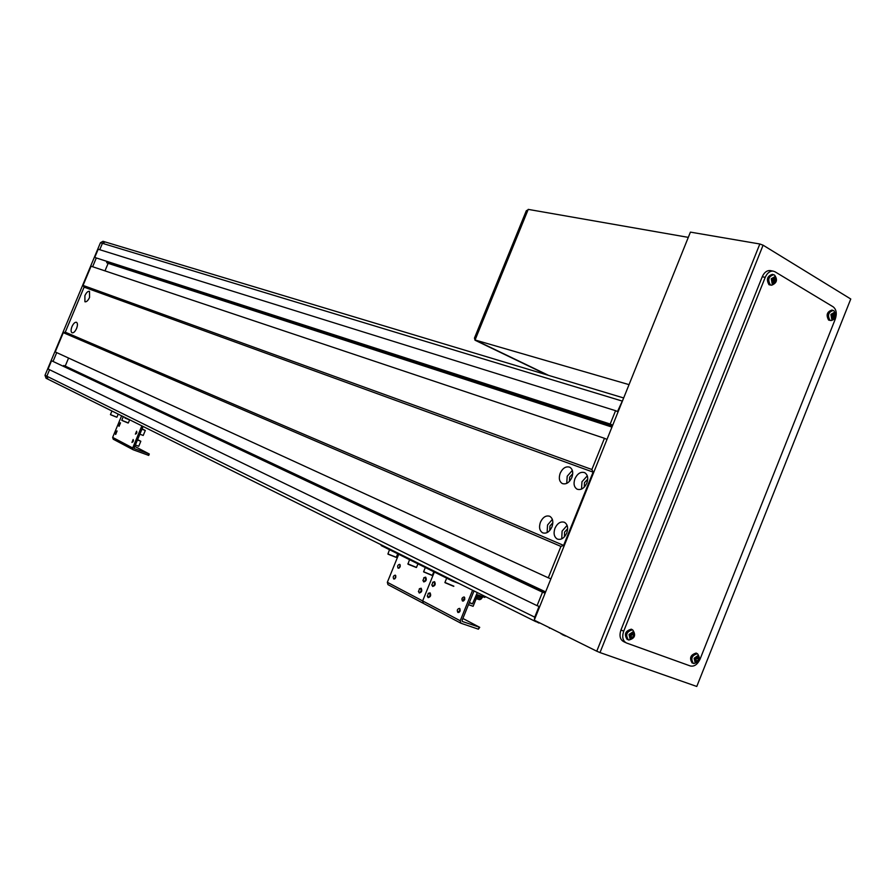 <?xml version="1.0" encoding="UTF-8"?>
<svg xmlns="http://www.w3.org/2000/svg" width="896" height="896" viewBox="0 0 896 896"><rect width="100%" height="100%" fill="white"/><g stroke="black" fill="none" stroke-linecap="round" stroke-linejoin="round"><path stroke-width="1.34" d="M566.731 533.12C568.411 527.99 567.65 524.384 564.469 522.312C560.638 521.158 557.48 523.13 554.982 528.214C553.302 533.333 554.053 536.939 557.256 539.034C561.064 540.198 564.222 538.216 566.731 533.12M567.101 525.381L562.094 531.104L561.747 538.854M567.638 528.73L564.558 532.123L564.435 536.805M586.846 483.146C588.493 478.162 587.765 474.667 584.662 472.651C580.754 471.475 577.506 473.491 574.941 478.699C573.283 483.661 574.011 487.166 577.125 489.194C581.022 490.37 584.259 488.354 586.846 483.146M587.294 475.821L581.963 481.757L581.549 489.093M587.731 479.17L584.461 482.686L584.293 487.122M571.838 477.534C573.474 472.618 572.779 469.168 569.744 467.197C565.925 466.054 562.733 468.048 560.202 473.189C558.555 478.106 559.261 481.555 562.296 483.549C566.115 484.691 569.285 482.686 571.838 477.534M572.342 470.4L567.202 476.235L566.731 483.381M572.723 473.726L569.643 477.142L569.397 481.387M551.936 526.938C553.594 521.875 552.877 518.314 549.752 516.286C546.022 515.155 542.92 517.115 540.456 522.155C538.776 527.218 539.504 530.768 542.629 532.818C546.358 533.949 549.45 531.989 551.936 526.938M552.362 519.4L547.534 525.022L547.131 532.582M552.843 522.715L549.942 526.03L549.741 530.51M76.563 328.507C77.75 325.304 77.728 323.243 76.518 322.302C74.984 321.978 73.472 323.411 71.971 326.581C70.784 329.773 70.806 331.845 72.027 332.786C73.55 333.11 75.062 331.688 76.563 328.507M89.555 297.427L89.499 291.346C87.942 291.021 86.408 292.466 84.885 295.691L84.93 301.773C86.486 302.098 88.021 300.653 89.555 297.427M623.291 398.91L617.467 411.589L615.563 410.682L610.187 424.032L612.707 425.219M606.973 439.454L604.453 438.29L591.886 469.504L593.096 472.136L563.606 545.406L560.93 546.414L548.285 577.808L550.894 578.805M545.126 593.152L542.506 592.178L537.074 605.662L539.067 606.39L534.722 617.165L534.419 619.741M534.598 620.334L535.864 621.678L538.059 622.059M68.578 358.042L65.218 366.083L63.706 365.49L545.563 592.054M65.218 366.083L545.63 591.886M604.453 438.29L91.078 266.213L83.048 285.41L84.101 287.146L65.262 332.181L63.291 332.662L55.227 351.938L548.285 577.808M63.291 332.662L560.93 546.414M593.096 472.136L84.101 287.146L65.262 332.181L563.606 545.406M83.048 285.41L591.886 469.504M106.949 261.968L106.658 262.685L108.136 263.334L611.957 427.101M108.136 263.334L104.989 270.872M106.658 262.685L612.046 426.854M615.563 410.682L98.179 249.222L94.741 257.443L612.506 425.723M94.741 257.443L610.187 424.032M47.678 379.064L46.066 378.258L45.002 375.301L100.442 242.715L102.995 241.304L105.179 241.965L102.424 243.32L99.747 249.715L102.424 243.32L621.757 400.926M45.002 375.301L46.85 376.219L49.571 369.723L46.85 376.219L47.925 379.176L535.55 621.522M545.261 592.816L51.542 360.741L48.093 369.018L537.074 605.662M51.542 360.741L542.506 592.178M539.202 622.619L542.226 624.131M543.525 624.77L553.258 629.597M539.011 623.078L537.062 622.104M549.27 627.626L549.438 628.253M53.077 361.346L56.717 352.61M92.635 266.728L96.242 258.104M534.722 617.165L46.85 376.219L47.925 379.176M623.672 397.97L104.978 241.898L102.424 243.32L100.442 242.715M469.224 602.784L472.45 603.915L477.322 592.581M463.389 599.312L464.542 599.894M469.392 602.37L472.45 603.915M474.006 590.968L477.064 592.491M485.218 596.501L484.848 597.419L477.736 594.877L473.122 606.301L468.462 604.666M464.162 596.96C465.304 599.144 464.766 600.51 462.549 601.059L462.515 601.048C461.384 598.864 461.922 597.498 464.128 596.949L464.162 596.96M459.536 608.395C460.667 610.579 460.141 611.946 457.934 612.494L457.89 612.472C456.758 610.288 457.296 608.922 459.502 608.373L459.536 608.395M416.886 562.554L416.618 563.203L452.278 580.944L452.558 580.272M463.49 601.026L464.688 597.52M458.886 612.45L460.051 608.933M474.018 590.934L462.078 620.446L462.347 621.477L479.73 627.334L462.885 618.464M479.707 627.368L478.386 629.182L460.869 623.202L460.242 620.76L472.584 590.229M423.035 603.165L387.968 584.618L387.341 582.299L422.643 600.925L423.36 603.344L422.643 600.925L434.37 572.029L422.643 600.925L460.242 620.76M416.618 563.203L414.646 562.218L414.915 561.568M459.234 583.587L452.278 580.944M464.789 599.245L463.456 599.066M460.163 610.68L459.827 611.509M458.674 611.542L459.502 611.968M428.075 593.555L430.024 592.827C431.301 595.358 430.674 596.96 428.131 597.632L427.28 595.918M427.918 597.038L427.336 596.232L428.49 593.23L429.498 593.152C430.528 595.258 430.002 596.557 427.918 597.038M432.611 582.4L434.549 581.672C435.837 584.192 435.198 585.794 432.656 586.466L431.805 584.752M432.443 585.883L431.861 585.066L433.026 582.075L434.022 581.997C435.064 584.08 434.538 585.379 432.443 585.883M395.315 575.154C396.301 577.181 395.786 578.469 393.781 579.029L393.747 579.018C392.762 576.99 393.277 575.702 395.282 575.142L395.315 575.154M399.706 564.346C400.702 566.362 400.187 567.661 398.171 568.221L398.138 568.21C397.152 566.182 397.667 564.894 399.683 564.334L399.706 564.346M381.427 544.925L381.17 545.563L414.646 562.218M394.722 578.928L395.808 575.758M399.101 568.12L400.21 564.95M387.341 582.299L398.72 554.299M381.17 545.563L381.114 544.768M423.741 577.853L425.634 577.158C426.899 579.656 426.261 581.246 423.752 581.918L422.912 580.261M423.539 581.336L422.968 580.552L424.133 577.55L425.107 577.483C426.126 579.544 425.611 580.832 423.539 581.336M419.25 588.93L421.098 588.213C422.397 590.744 421.77 592.334 419.261 593.006L418.421 591.338M419.048 592.413L418.488 591.629L419.63 588.627L420.616 588.549C421.624 590.643 421.109 591.92 419.048 592.413M136.606 431.211L135.386 434.168L136.606 431.211M133.168 439.488L131.958 442.456L133.168 439.488M106.299 408.195L125.227 417.603M136.349 433.664L136.909 432.186M132.91 441.941L133.47 440.462M143.069 426.474L134.21 447.832L134.456 448.616L149.296 454.014L134.803 446.398M148.568 455.336L133.291 449.826L132.686 447.966L141.859 425.869M133.09 449.702L113.243 439.208L112.65 437.394L121.419 416.293M130.536 420.235L125.026 418.085M142.083 428.848L145.298 430.461L141.938 429.195M135.374 445.021L138.746 446.264L140.818 441.269L137.446 440.014M145.298 430.461L143.226 435.456L139.866 434.202M137.614 439.611L140.818 441.269M116.346 431.178L117.096 430.954L115.685 434.47L115.326 433.832M115.506 434.022L116.693 431.189L115.506 434.022M119.728 423.046L120.501 422.834L119.067 426.328L118.709 425.69M118.888 425.88L120.075 423.046L118.888 425.88M690.413 232.12L534.251 620.166L596.758 651.202L759.83 243.992L690.413 232.12M759.83 243.992L763.09 245.19L599.995 652.568L696.774 686.459L850.763 299.006L763.09 245.19M850.763 299.006L696.774 686.459M599.995 652.568L596.758 651.202M528.024 209.854L526.322 210.717L527.587 210.941L475.686 338.43L474.466 338.072L475.026 340.211L547.344 375.01M475.026 340.211L548.587 375.379L475.059 339.987L528.214 209.384L688.307 237.373M526.322 210.717L474.466 338.072M629.037 384.642L475.059 339.987M774.962 271.757L773.114 271.107C769.798 270.962 767.166 273.034 765.229 277.334L623.694 631.221C621.824 637.022 622.754 640.942 626.483 642.992L690.323 665.974C694.266 666.77 697.514 664.496 700.056 659.154L835.274 319.099C837.077 313.522 836.382 309.445 833.19 306.846L774.962 271.757M770.638 270.637L770.123 270.547C766.808 270.402 764.187 272.474 762.25 276.763L620.962 629.944C619.102 635.723 620.032 639.643 623.762 641.682L625.722 642.622M566.261 636.059L560.683 633.472M565.555 636.037L562.184 634.558M564.536 635.488L565.174 635.936M775.992 281.579L775.074 276.562L771.254 278.757L772.184 283.774L775.992 281.579M773.08 274.613L772.475 274.344C767.211 275.99 766.069 279.451 769.026 284.726L771.187 285.163M771.971 278.23L771.378 279.698L772.744 280.403L771.994 283.013L772.957 283.584L773.875 281.938L775.466 282.128L775.779 281.411L775.018 279.093L775.443 277.357L774.491 276.786L773.326 278.947L771.971 278.23M772.822 281.131L774.603 281.523M771.792 278.69L775.018 279.093M775.186 280.056L772.99 279.586L773.002 281.165M776.048 280.672L773.506 279.888M772.744 280.605L773.293 278.936M775.443 277.357L774.267 277.749M773.875 281.938L772.8 281.613M772.957 283.584L772.162 282.744M634.2 636.395L633.091 631.77L629.037 634.502L630.146 639.128L634.2 636.395M632.24 629.754L631.322 629.182C625.285 630.918 623.918 634.357 627.2 639.498L627.301 639.531M629.765 633.931L629.171 635.421L630.616 635.97L629.91 638.478L630.952 638.859L631.87 637.235L633.954 636.317L634.222 635.555L633.035 634.334L633.494 632.509L632.453 632.128L631.21 634.48L629.765 633.931M630.616 635.97L629.227 635.298M633.629 637.045L632.654 636.709M633.248 635.23L631.344 634.346M630.47 635.902L631.21 634.48M631.758 634.536L631.176 635.97M631.96 633.965L633.035 634.334M633.494 632.509L632.33 632.699M631.87 637.235L630.672 636.507M630.952 638.859L630.314 637.818M835.363 317.05L834.546 312.234L830.939 314.406L831.768 319.222L835.363 317.05M832.507 310.296L831.992 310.061C827.008 311.674 825.888 315.011 828.621 320.085L830.659 320.499M831.611 313.902L831.051 315.314L832.339 315.986L831.6 318.494L832.496 319.032L833.392 317.442L834.87 317.587L835.173 316.893L834.893 313.006L833.997 312.469L832.899 314.574L831.611 313.902M832.395 316.635L834.086 317.027M831.466 314.306L832.899 314.574M834.646 315.616L832.451 315.112L832.429 316.646M835.43 316.187L832.933 315.392M832.272 315.941L832.339 314.474M832.944 314.53L834.49 314.698M834.893 313.006L833.818 313.342M833.392 317.442L832.384 317.128M832.496 319.032L831.757 318.248M698.97 660.038L697.973 655.603L694.142 658.28L695.15 662.715L698.97 660.038M696.954 653.542L696.158 653.061C690.491 654.797 689.17 658.123 692.194 663.029L692.283 663.062M694.848 657.72L694.277 659.165L695.643 659.68L694.938 662.088L695.912 662.446L696.808 660.89L698.746 659.971L697.917 658.09L698.354 656.309L697.379 655.95L696.214 658.246L694.848 657.72M695.643 659.68L694.322 659.053M698.432 660.677L697.536 660.374M698.107 658.941L696.326 658.112M695.363 659.557L696.058 658.179M696.573 658.224L696.013 659.624M696.92 657.742L697.917 658.09M698.354 656.309L697.267 656.466M696.808 660.89L695.699 660.229M695.912 662.446L695.296 661.517M481.387 598.808L479.774 599.67L476.291 598.438M477.882 599.189L476.202 598.685M482.754 596.669L482.373 597.598L477.344 595.851M423.36 603.344L460.622 623.067M478.386 629.182L479.17 627.222M432.029 575.4L423.819 571.984M423.606 571.738L432.342 575.378L433.81 571.76M453.622 586.32L444.998 582.68M444.942 582.445L453.869 586.186M416.158 567.437L408.061 564.234M407.859 563.842L416.483 567.426L417.928 563.853M409.55 559.686L407.96 564.066M389.502 549.707L387.934 553.952L396.301 557.301L397.723 553.795M395.976 557.312L388.013 554.165L396.267 557.368M112.65 437.394L132.686 447.966M148.086 455.246L148.669 453.835M116.525 417.133L110.768 414.814M110.443 414.59L116.917 417.211L118.003 414.59M123.099 417.122L121.778 420.302L128.027 423.002L121.99 420.47M121.778 420.302L128.341 422.934L129.606 419.888M765.229 277.334L762.25 276.763M623.694 631.221L620.962 629.944M774.29 274.994L773.707 274.736C768.589 276.326 767.469 279.698 770.347 284.838L771.714 285.197C776.843 283.046 777.806 279.686 774.592 275.139M628.421 639.912L628.813 640.013C634.794 638.512 636.126 635.186 632.822 630.045L632.43 629.866C626.55 631.557 625.218 634.906 628.421 639.912M833.739 310.688L833.235 310.464C828.386 312.032 827.288 315.291 829.942 320.219L831.13 320.544C835.901 319.245 836.875 316.019 834.042 310.845M693.414 663.443L693.762 663.544C699.507 662.077 700.795 658.862 697.626 653.901L697.278 653.744C691.757 655.435 690.469 658.672 693.414 663.443M482.003 597.61L481.421 598.741L476.818 597.15M423.282 603.31L460.701 623.112M416.539 562.374L416.293 563.013M432.298 575.445L423.584 571.805L425.32 567.526M453.634 586.331L444.909 582.512L446.678 578.155M387.968 584.618L423.114 603.221M416.438 567.493L408.05 564.222M113.243 439.208L133.146 449.747M149.285 454.026L148.702 455.426M116.906 417.222L110.432 414.613L111.742 411.477M773.114 271.107L770.123 270.547M560.291 633.091L561.109 633.864M774.469 275.061L772.475 274.344M632.822 630.045L631.725 629.373M833.907 310.766L831.992 310.061M697.626 653.901L696.506 653.229M478.71 599.502L479.371 599.614"/></g></svg>

